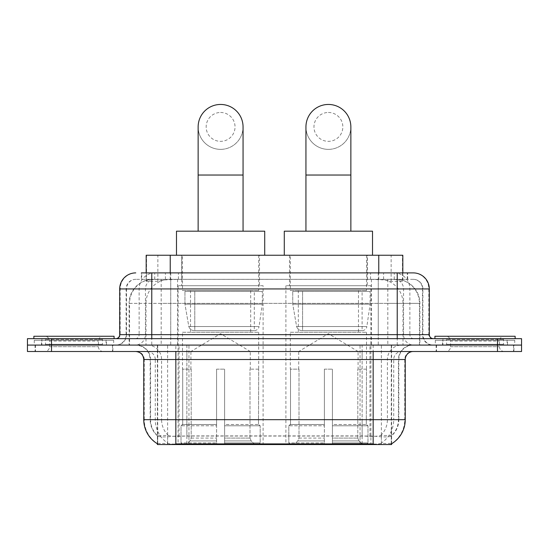 <?xml version="1.0" encoding="UTF-8"?>
<svg xmlns="http://www.w3.org/2000/svg" width="549" height="549" viewBox="0 0 549 549"><rect width="100%" height="100%" fill="white"/><g stroke="black" fill="none" stroke-linecap="round" stroke-linejoin="round"><path stroke-width="0.41" stroke-dasharray="2.75 2.06" d="M370.911 285.727L285.892 285.727L370.911 285.727L370.911 444.546L285.892 444.546L370.911 444.546M285.892 285.727L285.892 444.546M263.108 285.727L178.089 285.727L263.108 285.727L263.108 444.546L178.089 444.546L263.108 444.546M178.089 285.727L178.089 444.546M395.211 279.311L387.402 279.311L399.384 279.599C402.403 280.505 403.426 281.081 402.458 281.321L391.142 281.321L384.691 279.942L371.419 279.345L177.581 279.345L164.309 279.942L157.858 281.321L146.542 281.321L146.178 281.163L146.178 272.894M402.822 255.251L146.178 255.251M398.011 279.414A24.06 24.06 0 0 1 419.91 303.377L419.91 345.088L129.09 345.088L419.91 345.088M146.178 281.163C146.199 280.717 147.345 280.196 149.616 279.599L161.598 279.311L153.789 279.311M150.989 279.414A24.06 24.06 0 0 0 129.09 303.377L129.578 303.377L129.578 345.088M157.391 444.546L391.609 444.546M157.391 443.757L157.391 345.088L391.609 345.088L157.391 345.088M259.499 255.251L181.698 255.251L259.499 255.251L259.499 285.727L181.698 285.727L259.499 285.727M181.698 255.251L181.698 285.727M367.302 255.251L289.501 255.251L367.302 255.251L367.302 285.727L289.501 285.727L367.302 285.727M289.501 255.251L289.501 285.727M402.822 272.894L402.822 281.163L402.458 281.321L402.458 255.251M161.598 279.311L387.402 279.311M112.874 345.088L35.067 345.088L112.874 345.088L112.874 351.504L35.067 351.504L112.874 351.504M35.067 345.088L35.067 351.504M513.933 345.088L436.126 345.088L513.933 345.088L513.933 351.504L436.126 351.504L513.933 351.504M436.126 345.088L436.126 351.504M113.677 340.27L34.271 340.27L113.677 340.27L113.677 345.088L34.271 345.088L113.677 345.088M34.271 340.27L34.271 345.088M514.729 340.27L435.323 340.27L514.729 340.27L514.729 345.088L435.323 345.088L514.729 345.088M435.323 340.27L435.323 345.088M373.162 443.901C383.209 444.711 389.275 444.711 391.368 443.901L391.279 443.386L380.711 443.496C377.547 444.196 371.35 444.299 362.127 443.818L186.873 443.818C177.67 444.299 171.473 444.196 168.289 443.496L157.721 443.386L157.632 443.901C159.711 444.711 165.777 444.711 175.838 443.901M362.127 443.818L362.127 419.683L144.243 419.683A28.074 27.649 -90 0 0 157.391 443.585L157.632 436.036C159.711 437.217 165.777 437.217 175.838 436.036L373.162 436.036C383.202 437.217 389.275 437.217 391.368 436.036A21.658 21.658 0 0 0 398.828 419.683L186.873 419.683L186.873 443.818M391.368 443.901L391.609 435.563A21.658 21.329 90 0 0 398.437 419.683L398.437 359.526L398.828 359.526A14.439 14.439 0 0 1 413.267 345.088L135.733 345.088L413.267 345.088M157.632 436.036A21.658 21.658 0 0 1 150.172 419.683L150.172 359.526L405.244 359.526M373.162 351.504L135.733 351.504L373.162 351.504M442.542 345.088L507.516 345.088L442.542 345.088L442.542 340.27L507.516 340.27L442.542 340.27M507.516 345.088L507.516 340.27M41.484 345.088L106.458 345.088L41.484 345.088L41.484 340.27L106.458 340.27L41.484 340.27M106.458 345.088L106.458 340.27M497.49 345.088L521.55 345.088L521.55 351.504L497.49 351.504L497.49 345.088L521.55 345.088L521.55 338.671L497.49 338.671L497.49 345.088L51.51 345.088L497.49 345.088M497.49 338.671L27.45 338.671L27.45 345.088L51.51 345.088L27.45 345.088L27.45 351.504L497.49 351.504M391.609 435.563L380.711 435.432C377.554 436.469 371.357 436.627 362.127 435.913L186.873 435.913C177.663 436.627 171.466 436.469 168.289 435.432L157.391 435.57A21.658 21.329 -90 0 1 150.563 419.683L175.838 419.683L175.838 359.526L150.172 359.526C149.321 350.756 144.504 345.945 135.733 345.088M151.778 272.894L397.222 272.894M141.354 279.311L407.646 279.311L141.354 279.311L141.354 272.894L154.928 272.894A16.045 15.797 -90 0 0 139.13 288.939L139.13 334.657L119.696 334.657M413.267 279.311L135.733 279.311L413.267 279.311A9.628 9.628 0 0 1 422.888 288.939L422.888 334.657L139.13 334.657A4.008 3.953 90 0 1 135.184 338.671L433.319 338.671L135.184 338.671M119.696 288.939L422.888 288.939L126.112 288.939L126.496 288.939L126.496 334.657L126.112 334.657A10.424 10.424 0 0 1 115.681 345.088L433.319 345.088L115.681 345.088M507.111 338.671L442.94 338.671L507.111 338.671L507.111 345.088L442.94 345.088L507.111 345.088M442.94 338.671L442.94 345.088M106.06 338.671L41.889 338.671L106.06 338.671L106.06 345.088L41.889 345.088L106.06 345.088M41.889 338.671L41.889 345.088M407.646 279.311L407.646 272.894L141.717 272.894L141.717 279.311M407.646 272.894L154.928 272.894M103.233 345.088L44.709 345.088L103.233 345.088A0.803 0.803 0 0 1 102.43 344.285L45.512 344.285L102.43 344.285L102.43 339.474A0.803 0.803 0 0 1 103.233 338.671L44.709 338.671L103.233 338.671M44.709 345.088A0.803 0.803 0 0 0 45.512 344.285L45.512 339.474A0.803 0.803 0 0 0 44.709 338.671M114.075 338.671L33.866 338.671L114.075 338.671M44.709 351.504L103.233 351.504L44.709 351.504A4.811 4.811 0 0 0 49.527 346.687L49.527 341.073L98.422 341.073L49.527 341.073A4.811 4.811 0 0 0 44.709 336.262L103.233 336.262L44.709 336.262M103.233 351.504A4.811 4.811 0 0 1 98.422 346.687L98.422 341.073A4.811 4.811 0 0 1 103.233 336.262M35.472 345.088L112.476 345.088L35.472 345.088L35.472 351.504L112.476 351.504L35.472 351.504M112.476 345.088L112.476 351.504M33.866 336.262L114.075 336.262M504.291 345.088L445.767 345.088L504.291 345.088A0.803 0.803 0 0 1 503.488 344.285L446.57 344.285L503.488 344.285L503.488 339.474A0.803 0.803 0 0 1 504.291 338.671L445.767 338.671L504.291 338.671M445.767 345.088A0.803 0.803 0 0 0 446.57 344.285L446.57 339.474A0.803 0.803 0 0 0 445.767 338.671M515.134 338.671L434.925 338.671L515.134 338.671M445.767 351.504L504.291 351.504L445.767 351.504A4.811 4.811 0 0 0 450.578 346.687L450.578 341.073L499.473 341.073L450.578 341.073A4.811 4.811 0 0 0 445.767 336.262L504.291 336.262L445.767 336.262M504.291 351.504A4.811 4.811 0 0 1 499.473 346.687L499.473 341.073A4.811 4.811 0 0 1 504.291 336.262M436.524 345.088L513.528 345.088L436.524 345.088L436.524 351.504L513.528 351.504L436.524 351.504M513.528 345.088L513.528 351.504M434.925 336.262L515.134 336.262M220.595 149.369A22.461 22.461 0 0 0 243.056 126.915A22.461 22.461 0 0 1 220.595 149.369A22.461 22.461 0 0 0 243.056 126.915A22.461 22.461 0 0 0 220.595 104.454A22.461 22.461 0 0 0 198.141 126.915A22.461 22.461 0 0 0 220.595 149.369A22.461 22.461 0 0 1 198.141 126.915M220.595 112.476A14.439 14.439 0 0 1 235.034 126.915A14.439 14.439 0 0 1 220.595 141.347A14.439 14.439 0 0 1 206.163 126.915A14.439 14.439 0 0 1 220.595 112.476M198.141 231.184L243.056 231.184L198.141 231.184M190.922 369.148L190.922 351.504L250.275 351.504L220.595 333.668L190.922 351.504L250.275 351.504L250.275 369.148M250.001 438.075L250.001 369.148L250.001 438.075L251.188 440.909L254.853 444.546L224.61 444.546L258.565 444.546L224.61 444.546L224.61 442.94L260.178 442.94L224.61 442.94L224.61 425.777L260.178 425.777L224.61 425.777L224.61 424.494L258.888 424.494L224.61 424.494L224.61 444.546L258.565 444.546L260.178 442.94L260.178 425.777L258.49 424.494L258.696 369.148L258.49 424.494L260.178 425.777L260.178 442.94L258.565 444.546L254.853 444.546L251.188 440.909L250.001 438.075L224.61 438.075L224.61 444.546L224.61 369.148L224.61 438.075L250.001 438.075M216.587 369.148L224.61 369.148L216.587 369.148L216.587 424.494L182.707 424.494L216.587 424.494L216.587 369.148L216.587 438.075L216.587 369.148L224.61 369.148L224.61 424.494L224.61 369.148L216.587 369.148M191.189 369.148L191.189 438.075L190.009 440.909L186.344 444.546L216.587 444.546L216.587 438.075L216.587 444.546L182.632 444.546L216.587 444.546L216.587 442.94L216.587 444.546L182.632 444.546L181.019 442.94L216.587 442.94L181.019 442.94L181.019 425.777L216.587 425.777L216.587 442.94L216.587 425.777L181.019 425.777L182.309 424.494L216.587 424.494L216.587 425.777L216.587 424.494L182.309 424.494L182.707 424.494L182.707 369.148L182.707 424.494L181.019 425.777L181.019 442.94L182.632 444.546L186.344 444.546L190.009 440.909L191.189 438.075L191.189 369.148L182.501 369.148L191.189 369.148M182.501 332.255L258.696 332.255L182.501 332.255L182.501 369.148M258.696 332.255L258.696 369.148M190.517 290.545L250.68 290.545L190.517 290.545L190.517 332.255L250.68 332.255L190.517 332.255M250.68 290.545L250.68 332.255M182.501 255.251L258.696 255.251L182.501 255.251L182.501 290.545L258.696 290.545L182.501 290.545M258.696 255.251L258.696 290.545M264.714 255.251L176.483 255.251L264.714 255.251M176.483 231.184L264.714 231.184M258.49 369.148L250.001 369.148L258.49 369.148M262.305 291.347L184.951 291.347L262.305 291.347L262.305 304.18L184.951 304.18L184.951 291.347L184.951 304.18L188.815 326.525C189.769 329.283 191.759 330.656 194.785 330.649L254.29 330.649L194.792 330.649L194.792 291.347L194.785 330.649C191.773 330.663 189.782 329.29 188.815 326.525L184.951 304.18L262.305 304.18L259.059 326.525L188.815 326.525L259.059 326.525C258.428 330.457 253.954 330.917 254.297 330.649L254.29 291.347L194.792 291.347L254.29 291.347M328.405 149.369A22.461 22.461 0 0 0 350.859 126.915A22.461 22.461 0 0 1 328.405 149.369A22.461 22.461 0 0 0 350.859 126.915A22.461 22.461 0 0 0 328.405 104.454A22.461 22.461 0 0 0 305.944 126.915A22.461 22.461 0 0 0 328.405 149.369A22.461 22.461 0 0 1 305.944 126.915M328.405 112.476A14.439 14.439 0 0 1 342.837 126.915A14.439 14.439 0 0 1 328.405 141.347A14.439 14.439 0 0 1 313.966 126.915A14.439 14.439 0 0 1 328.405 112.476M305.944 231.184L350.859 231.184L305.944 231.184M298.725 369.148L298.725 351.504L358.078 351.504L328.405 333.668L298.725 351.504L358.078 351.504L358.078 369.148M357.811 438.075L357.811 369.148L357.811 438.075L358.991 440.909L362.656 444.546L332.413 444.546L366.368 444.546L332.413 444.546L332.413 442.94L367.981 442.94L332.413 442.94L332.413 425.777L367.981 425.777L332.413 425.777L332.413 424.494L366.691 424.494L332.413 424.494L332.413 444.546L366.368 444.546L367.981 442.94L367.981 425.777L366.293 424.494L366.499 369.148L366.293 424.494L367.981 425.777L367.981 442.94L366.368 444.546L362.656 444.546L358.991 440.909L357.811 438.075L332.413 438.075L332.413 444.546L332.413 369.148L332.413 438.075L357.811 438.075M324.39 369.148L332.413 369.148L324.39 369.148L324.39 424.494L290.51 424.494L324.39 424.494L324.39 369.148L324.39 438.075L324.39 369.148L332.413 369.148L332.413 424.494L332.413 369.148L324.39 369.148M298.999 369.148L298.999 438.075L297.812 440.909L294.147 444.546L324.39 444.546L324.39 438.075L324.39 444.546L290.435 444.546L324.39 444.546L324.39 442.94L324.39 444.546L290.435 444.546L288.822 442.94L324.39 442.94L288.822 442.94L288.822 425.777L324.39 425.777L324.39 442.94L324.39 425.777L288.822 425.777L290.112 424.494L324.39 424.494L324.39 425.777L324.39 424.494L290.112 424.494L290.51 424.494L290.51 369.148L290.51 424.494L288.822 425.777L288.822 442.94L290.435 444.546L294.147 444.546L297.812 440.909L298.999 438.075L298.999 369.148L290.304 369.148L298.999 369.148M290.304 332.255L366.499 332.255L290.304 332.255L290.304 369.148M366.499 332.255L366.499 369.148M298.32 290.545L358.483 290.545L298.32 290.545L298.32 332.255L358.483 332.255L298.32 332.255M358.483 290.545L358.483 332.255M290.304 255.251L366.499 255.251L290.304 255.251L290.304 290.545L366.499 290.545L290.304 290.545M366.499 255.251L366.499 290.545M372.517 255.251L284.286 255.251L372.517 255.251M284.286 231.184L372.517 231.184M366.293 369.148L357.811 369.148L366.293 369.148M370.108 291.347L292.754 291.347L370.108 291.347L370.108 304.18L292.754 304.18L292.754 291.347L292.754 304.18L296.618 326.525C297.572 329.283 299.569 330.656 302.595 330.649L362.093 330.649L302.595 330.649L302.595 291.347L302.595 330.649C299.576 330.663 297.585 329.29 296.618 326.525L292.754 304.18L370.108 304.18L366.862 326.525L296.618 326.525L366.862 326.525C366.231 330.457 361.757 330.917 362.1 330.649L362.093 291.347L302.595 291.347L362.093 291.347M194.785 330.649L254.297 330.649L194.785 330.649M146.542 281.321L146.542 255.251M149.616 279.599A24.06 23.696 -90 0 0 129.578 303.377L419.91 303.377L387.82 303.377L387.82 345.088M419.422 345.088L419.422 303.377A24.06 23.696 90 0 0 399.384 279.599M161.18 279.311L161.18 303.377L129.09 303.377L129.09 345.088M157.721 444.546L157.721 345.088M371.419 279.345L371.419 345.088M384.691 279.942A24.06 23.696 90 0 1 403.014 303.377L403.014 345.088M177.581 279.345L177.581 345.088M164.309 279.942A24.06 23.696 -90 0 0 145.986 303.377L145.986 345.088M387.82 279.311L387.82 303.377L161.18 303.377L161.18 345.088M188.952 444.546L188.952 345.088M167.623 444.546L167.623 345.088M360.048 444.546L360.048 345.088M381.377 444.546L381.377 345.088M391.279 444.546L391.279 345.088M369.951 435.824L369.951 345.088M179.049 435.824L179.049 345.088M170.238 279.366L170.238 272.894M157.858 281.321L157.858 255.251M181.554 279.366L181.554 255.251M367.446 279.366L367.446 255.251M391.142 281.321L391.142 255.251M378.762 279.366L378.762 272.894M380.711 443.496A28.074 27.649 90 0 0 393.722 419.683L362.127 419.683L362.127 359.526L398.437 359.526A14.439 14.219 -90 0 1 412.656 345.088M143.756 359.526L144.243 359.526L144.243 419.683L143.756 419.683M373.162 436.036L373.162 419.683L175.838 419.683L175.838 436.036M136.344 351.504A8.022 7.899 90 0 1 144.243 359.526L155.278 359.526L155.278 419.683A28.074 27.649 -90 0 0 168.289 443.496M391.609 443.585A28.074 27.649 90 0 0 404.757 419.683L393.722 419.683L393.722 359.526A8.022 7.899 -90 0 1 401.621 351.504M405.244 419.683L404.757 419.683L404.757 359.526A8.022 7.899 -90 0 1 412.656 351.504M168.289 435.432A21.658 21.329 -90 0 1 161.591 419.683L186.873 419.683L186.873 435.913M362.127 435.913L362.127 351.504M380.711 435.432A21.658 21.329 90 0 0 387.409 419.683L387.409 359.526A14.439 14.219 -90 0 1 401.621 345.088M147.379 345.088A14.439 14.219 90 0 1 161.591 359.526L161.591 419.683L150.563 419.683L150.563 359.526A14.439 14.219 90 0 0 136.344 345.088M373.162 345.088L373.162 419.683L398.828 419.683L398.828 359.526L175.838 359.526L175.838 345.088M51.51 351.504L51.51 338.671M147.379 351.504A8.022 7.899 90 0 1 155.278 359.526L186.873 359.526L186.873 419.683L186.873 351.504M186.873 345.088L186.873 359.526L362.127 359.526L362.127 345.088M360.048 443.757L360.048 435.824M188.952 443.757L188.952 435.824M381.377 443.386L381.377 435.261M391.279 443.386L391.279 435.261M167.623 443.386L167.623 435.261M157.721 443.386L157.721 435.261M165.414 279.311L165.414 272.894M135.733 279.311C131.54 279.51 128.569 281.513 126.812 285.322L126.112 288.939L126.112 334.657L397.222 334.657L397.222 279.311M170.732 272.894L170.732 334.657L126.496 334.657A10.424 10.266 90 0 1 116.23 345.088M397.222 345.088L397.222 334.657L422.888 334.657L423.656 338.575L425.715 341.794C427.795 343.942 430.334 345.04 433.319 345.088M378.268 272.894L378.268 288.939L429.304 288.939M429.304 334.657L428.817 334.657L428.817 288.939A16.045 15.797 90 0 0 413.02 272.894M135.98 272.894A16.045 15.797 -90 0 0 120.183 288.939L120.183 334.657A4.008 3.953 90 0 1 116.23 338.671M394.072 272.894A16.045 15.797 90 0 1 409.87 288.939L409.87 334.657L378.268 334.657L378.268 338.671M432.77 338.671A4.008 3.953 -90 0 1 428.817 334.657L409.87 334.657A4.008 3.953 -90 0 0 413.816 338.671M135.98 279.311A9.628 9.477 -90 0 0 126.496 288.939L378.268 288.939L378.268 334.657L170.732 334.657L170.732 338.671M170.732 279.311L170.732 345.088M154.928 279.311A9.628 9.477 -90 0 0 145.451 288.939L145.451 334.657A10.424 10.266 90 0 1 135.184 345.088M151.778 279.311L151.778 345.088M413.02 279.311A9.628 9.477 90 0 1 422.504 288.939L422.504 334.657A10.424 10.266 -90 0 0 432.77 345.088M394.072 279.311A9.628 9.477 90 0 1 403.549 288.939L403.549 334.657A10.424 10.266 -90 0 0 413.816 345.088M378.268 279.311L378.268 345.088M154.729 279.311L154.729 272.894M178.432 279.311L178.432 272.894M370.568 279.311L370.568 272.894M394.271 279.311L394.271 272.894M407.283 279.311L407.283 272.894M383.586 279.311L383.586 272.894M102.43 339.474L45.512 339.474L102.43 339.474M49.527 346.687L98.422 346.687L49.527 346.687M503.488 339.474L446.57 339.474L503.488 339.474M450.578 346.687L499.473 346.687L450.578 346.687M243.056 175.035L198.141 175.035M191.189 438.075L216.587 438.075L191.189 438.075M251.188 440.909L224.61 440.909L251.188 440.909M190.009 440.909L216.587 440.909L190.009 440.909M350.859 175.035L305.944 175.035M298.999 438.075L324.39 438.075L298.999 438.075M358.991 440.909L332.413 440.909L358.991 440.909M297.812 440.909L324.39 440.909L297.812 440.909M391.609 443.757L391.609 345.088"/><path stroke-width="0.82" d="M146.178 272.894L146.178 255.251L402.822 255.251L402.822 272.894M391.609 443.757L391.609 444.546L157.391 444.546L157.391 443.757M157.632 443.901A28.074 28.074 0 0 1 143.756 419.683L175.838 419.683L175.838 443.901L373.162 443.901L373.162 419.683L405.244 419.683L405.244 359.526A8.022 8.022 0 0 1 413.267 351.504M143.756 419.683L143.756 359.526C143.282 354.654 140.606 351.978 135.733 351.504M391.368 443.901A28.074 28.074 0 0 0 405.244 419.683M51.51 338.671L521.55 338.671L521.55 345.088L27.45 345.088L27.45 351.504L51.51 351.504L51.51 345.088L27.45 345.088L27.45 338.671L51.51 338.671L51.51 345.088L521.55 345.088L521.55 351.504L51.51 351.504M141.717 272.894L413.267 272.894A16.045 16.045 0 0 1 429.304 288.939L429.304 334.657C429.544 337.093 430.883 338.431 433.319 338.671M141.354 272.894L151.778 272.894L151.778 288.939L119.696 288.939L119.696 334.657A4.008 4.008 0 0 1 115.681 338.671M135.733 272.894A16.045 16.045 0 0 0 119.696 288.939M429.304 288.939L397.222 288.939L397.222 272.894L413.267 272.894M114.075 338.671L114.075 336.262L33.866 336.262L33.866 338.671M515.134 338.671L515.134 336.262L434.925 336.262L434.925 338.671M198.141 231.184L198.141 126.915A22.461 22.461 0 0 1 220.595 104.454A22.461 22.461 0 0 1 243.056 126.915A22.461 22.461 0 0 0 220.595 104.454M243.056 231.184L243.056 126.915M264.714 255.251L264.714 231.184L176.483 231.184L176.483 255.251M305.944 231.184L305.944 126.915A22.461 22.461 0 0 1 328.405 104.454A22.461 22.461 0 0 1 350.859 126.915A22.461 22.461 0 0 0 328.405 104.454M350.859 231.184L350.859 126.915M372.517 255.251L372.517 231.184L284.286 231.184L284.286 255.251M369.951 444.546L369.951 443.757M179.049 444.546L179.049 443.757M170.238 272.894L170.238 255.251M378.762 272.894L378.762 255.251M373.162 351.504L373.162 359.526L143.756 359.526M405.244 359.526L373.162 359.526L373.162 419.683L175.838 419.683L175.838 351.504M497.49 351.504L497.49 338.671M151.778 338.671L151.778 334.657L429.304 334.657M119.696 334.657L151.778 334.657L151.778 288.939L397.222 288.939L397.222 338.671M198.141 175.035L243.056 175.035M305.944 175.035L350.859 175.035"/></g></svg>
